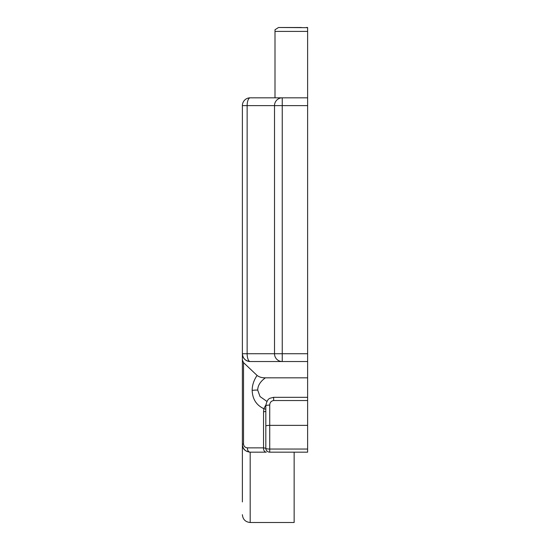 <?xml version="1.0" encoding="UTF-8"?>
<svg xmlns="http://www.w3.org/2000/svg" width="550" height="550" viewBox="0 0 550 550"><rect width="100%" height="100%" fill="white"/><g stroke="black" fill="none" stroke-linecap="round" stroke-linejoin="round"><path stroke-width="0.82" d="M242.378 442.317L242.378 353.726L242.378 360.009L243.519 362.622L243.519 443.953C243.774 446.304 245.073 447.611 247.431 447.858A3.905 2.777 90 0 0 247.411 448.271A3.905 2.777 90 0 0 250.188 452.176C245.479 451.681 242.873 449.075 242.378 444.366L242.378 501.937M247.431 447.858L263.532 447.858A3.905 2.777 90 0 0 263.512 448.271A3.905 2.777 90 0 0 266.296 452.176L250.188 452.176C242.571 451.11 242.653 446.27 242.378 444.366L242.378 360.009M243.519 362.622L257.091 375.444C259.222 377.094 261.999 377.884 265.416 377.822C260.397 381.425 257.819 385.509 257.689 390.06L260.04 396.564L266.949 401.438M307.622 449.047L307.622 452.176L269.727 452.176A3.905 3.905 0 0 1 265.822 448.271A3.905 0.784 0 0 0 269.727 449.047L307.622 449.047L307.622 425.37L269.727 425.37A3.905 0.701 180 0 0 265.822 426.064L265.822 448.271L263.532 447.858L263.532 411.854L263.849 408.705L265.856 404.958M246.744 451.364L250.188 452.176L250.188 522.5L294.147 522.5L294.147 452.176M265.416 377.822L307.622 377.822L307.622 400.531L273.632 400.531C271.136 400.984 269.837 402.504 269.727 405.089A3.905 0.701 180 0 0 265.822 405.783L265.822 426.064M307.622 377.822L307.622 105.634L282.239 105.634L282.239 97.824L307.622 97.824L307.622 105.634M275 97.824L275 29.734L275 31.405L307.622 31.405L307.622 27.5L306.343 27.5M301.421 27.5L278.534 27.5L275 29.734M278.534 27.5L307.622 27.672M250.188 97.824A7.817 3.053 90 0 0 247.143 105.634L247.143 353.726L242.378 353.726A7.817 7.817 0 0 0 250.188 361.536C245.479 361.041 242.873 358.435 242.378 353.726L242.378 105.634A7.817 7.817 0 0 1 250.188 97.824L307.622 97.824L307.622 31.405M282.239 97.824A7.817 7.728 -90 0 0 274.512 105.634L274.512 353.726A7.817 7.728 -90 0 0 282.239 361.536L282.239 353.726L247.143 353.726A7.817 3.053 90 0 0 250.188 361.536L307.622 361.536M307.622 425.37L307.622 400.531M263.532 411.854A7.817 1.169 180 0 0 265.822 411.029M257.689 390.06A7.817 1.169 180 0 0 252.168 390.397C252.478 399.073 256.376 405.178 263.849 408.705A7.817 0.412 -168.5 0 1 265.822 409.31M243.519 443.953A3.905 0.584 180 0 0 242.378 444.366M265.822 448.271A3.905 3.905 0 0 0 269.727 452.176A3.905 3.905 0 0 1 265.822 448.271M269.727 405.089L269.727 452.176M242.378 105.634L282.239 105.634L282.239 353.726L307.622 353.726M252.168 390.397C252.216 385.11 253.859 380.126 257.091 375.444M273.632 400.531L273.632 397.32L270.215 398.186C268.084 398.812 266.619 401.342 265.822 405.783M250.188 522.5C245.451 522.026 242.846 519.427 242.378 514.683M307.622 397.32L273.632 397.32"/></g></svg>

